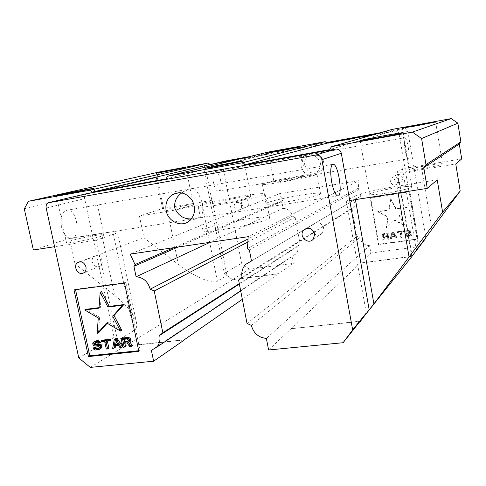 <?xml version="1.0" encoding="UTF-8"?>
<svg xmlns="http://www.w3.org/2000/svg" width="486" height="486" viewBox="0 0 486 486"><rect width="100%" height="100%" fill="white"/><g stroke="black" fill="none" stroke-linecap="round" stroke-linejoin="round"><path stroke-width="0.36" stroke-dasharray="2.43 1.82" d="M391.661 236.725L392.56 233.092L394.644 236.311L391.661 236.725L394.96 236.002L392.876 232.788L391.983 236.415M387.293 235.904L383.648 236.287L382.98 235.346L383.363 234.641L386.965 234.009L387.293 235.904L387.621 235.595L387.293 233.699L384.171 234.137L383.32 235.036L383.989 235.977L387.621 235.595M117.873 344.203L119.544 344.027L116.573 339.313L116.19 341.53M128.292 341.026L129.191 340.741L129.647 339.757L128.693 338.359L123.906 338.693L124.033 339.307M392.876 232.788L392.56 233.092M394.644 236.311L394.96 236.002M384.505 236.032L384.165 236.342M386.965 234.009L387.293 233.699M383.837 234.446L384.171 234.137M383.363 234.641L383.703 234.337M383.077 234.938L383.418 234.635M382.98 235.346L383.32 235.036M383.047 235.722L383.387 235.412M383.278 236.081L383.618 235.771M383.648 236.287L383.989 235.977M116.573 339.313L115.273 340.079M118.25 344.805L119.544 344.027M128.583 340.996L128.14 341.269M127.921 341.518L129.191 340.741M128.28 341.105L129.549 340.328M128.383 340.528L129.647 339.757M128.268 339.975L129.531 339.204M127.933 339.447L129.197 338.681M127.423 339.125L128.693 338.359M126.731 339.015L128 338.25M122.624 339.465L123.906 338.693M390.78 198.653L396.102 208.816L407.42 207.115L399.389 215.098L404.717 225.261L394.468 219.994L386.552 227.855L388.162 216.75L378.005 211.531L389.158 209.855L390.78 198.653L388.83 210.116L377.652 211.793L387.828 217.023L386.218 228.153L394.146 220.273L404.419 225.553L399.085 215.365L407.128 207.37L395.786 209.071L390.452 198.889M407.238 231.16L406.825 231.743L405.822 231.883L406.94 230.419L409.285 230.091L410.755 230.668L411.095 231.664L410.433 232.8L407.049 234.058L406.782 234.489L407.25 235.206L409.82 235.236L411.01 234.161L412.019 234.021L411.934 234.556L411.539 235.26L409.953 236.002L407.76 236.178L406.29 235.601L405.761 234.501L406.588 233.341L409.971 232.083L409.795 231.063L407.718 230.959L406.946 231.464L408.957 231.178L409.741 231.725L409.68 232.387L406.296 233.651L405.464 234.811L405.573 235.449L407.468 236.494L409.668 236.318L411.259 235.576L411.733 234.331L410.725 234.471L410.184 235.327L408.191 235.734L406.958 235.516L406.49 234.799L407.219 234.039L410.148 233.11L410.816 231.968L410.47 230.972L408.993 230.388L407.462 230.473L405.628 231.779L405.531 232.186L406.654 231.767M400.191 231.889L397.536 232.259L397.427 231.628L403.745 230.735L403.854 231.372L401.193 231.749L402.11 237.089L401.114 237.229L400.191 231.889L399.887 232.193L400.81 237.539L401.807 237.405L400.889 232.053L403.556 231.676L403.447 231.038L397.117 231.931L397.226 232.563L399.887 232.193M391.509 238.553L390.519 238.693L392.129 232.375L393.453 232.186L397.129 237.775L396.139 237.915L395.209 236.488L391.904 236.943L391.187 238.869L391.588 237.259L394.899 236.797L395.823 238.231L396.819 238.091L393.131 232.49L391.807 232.679L390.197 239.009L391.187 238.869M389.207 238.875L388.217 239.009L387.755 236.354L384.961 236.743L384.11 239.58L382.968 239.738L383.934 236.627L382.427 235.68L382.84 234.197L384.226 233.487L388.168 232.928L389.207 238.875L388.879 239.191L387.84 233.231L383.891 233.79L382.5 234.501L382.087 235.989L383.6 236.943L382.628 240.054L383.776 239.896L384.626 237.059L387.427 236.67L387.889 239.325L388.879 239.191M183.842 340.06L124.817 346.299L232.545 279.79L226.974 275.501L217.37 281.2C213.901 285.033 192.298 275.902 178.319 264.469L143.911 237.763L75.008 263.813L69.534 238.413L33.37 250.011M167.597 211.367C180.233 209.314 197.006 205.627 202.109 203.81L212.254 200.329L226.932 275.27L224.338 273.278L210.098 200.682L162.567 208.573L139.433 215.997L167.597 211.367L178.319 264.469M75.008 263.813L114.629 295.391C126.457 304.801 133.747 313.932 136.499 322.783C137.192 326.72 136.256 329.411 133.68 330.863L113.451 234.276C116.263 233.298 117.642 232.594 117.569 232.162C116.913 231.36 111.567 231.749 101.531 233.316L69.534 238.413M139.433 215.997L143.911 237.763M172.402 209.77C167.093 210.626 164.292 210.894 163.995 210.572C163.199 209.521 193.695 203.561 193.306 204.837C193.871 205.384 181.74 208.257 172.402 209.77M75.354 242.016C69.735 242.879 66.782 243.079 66.491 242.623C65.482 240.965 104.271 232.994 103.828 234.932C104.727 235.819 87.286 240.193 75.354 242.016M373.764 134.634L390.507 131.584L392.002 129.434M390.507 131.584L329.538 149.639M423.634 168.375C414.898 169.76 410.172 170.215 409.449 169.742C408.489 168.454 442.916 162.403 442.564 163.928C441.324 164.912 435.013 166.394 423.634 168.375M386.771 193.076C376.121 194.673 370.381 195.062 369.53 194.242C368.248 192.031 412.183 184.303 411.891 186.812C412.511 187.839 399.516 191.107 386.771 193.076M412.098 255.764L397.657 171.497L397.25 171.929C398.423 172.761 406.63 171.971 421.854 169.559L455.765 163.989M437.23 179.85L396.928 186.272C378.418 189.188 358.802 193.75 354.81 196.15L355.424 199.618M237.624 159.42L267.148 154.044L268.454 152.021M267.148 154.044L165.939 178.945M226.974 275.501L232.575 279.614L278.703 273.624L242.332 299.309M212.856 163.928L205.706 165.665C204.314 166.425 203.731 167.658 203.956 169.359L210.098 200.682L212.254 200.329M461.7 158.91L402.438 168.745L397.657 171.497M416.302 249.98L402.438 168.745M395.786 209.071L396.102 208.816M389.158 209.855L388.83 210.116M378.005 211.531L377.652 211.793M388.162 216.75L387.828 217.023M386.552 227.855L386.218 228.153M394.468 219.994L394.146 220.273M399.389 215.098L399.085 215.365M407.718 230.959L407.426 231.263M408.726 230.82L408.434 231.123M409.795 231.063L409.504 231.366M410.026 231.421L409.741 231.725M410.069 231.676L409.783 231.98M409.971 232.083L409.68 232.387M409.51 232.411L409.224 232.715M409.03 232.606L408.738 232.916M408.027 232.745L407.736 233.055M407.213 232.994L406.922 233.298M406.588 233.341L406.296 233.651M406.004 233.942L405.713 234.252M405.761 234.501L405.464 234.811M405.871 235.133L405.573 235.449M406.29 235.601L405.998 235.91M407.043 236.014L406.752 236.33M407.76 236.178L407.468 236.494M408.617 236.19L408.325 236.5M409.953 236.002L409.668 236.318M410.767 235.759L410.482 236.075M411.539 235.26L411.259 235.576M411.934 234.556L411.654 234.866M412.019 234.021L411.733 234.331M411.01 234.161L410.725 234.471M410.907 234.568L410.621 234.878M410.47 235.017L410.184 235.327M409.82 235.236L409.534 235.552M408.483 235.424L408.191 235.734M407.79 235.388L407.505 235.704M407.25 235.206L406.958 235.516M406.849 234.872L406.557 235.181M406.782 234.489L406.49 234.799M407.049 234.058L406.758 234.367M407.511 233.736L407.219 234.039M408.155 233.511L407.863 233.821M409.157 233.371L408.872 233.681M409.807 233.152L409.522 233.462M410.433 232.8L410.148 233.11M411.016 232.199L410.731 232.502M411.095 231.664L410.816 231.968M411.01 231.154L410.725 231.458M410.755 230.668L410.47 230.972M409.996 230.249L409.71 230.552M408.592 230.054L408.301 230.358M407.754 230.17L407.462 230.473M406.94 230.419L406.648 230.722M406.339 230.893L406.047 231.196M405.925 231.476L405.628 231.779M405.822 231.883L405.531 232.186M406.825 231.743L406.533 232.047M397.226 232.563L397.536 232.259M401.114 237.229L400.81 237.539M402.11 237.089L401.807 237.405M401.193 231.749L400.889 232.053M403.854 231.372L403.556 231.676M403.745 230.735L403.447 231.038M397.427 231.628L397.117 231.931M390.197 239.009L390.519 238.693M391.904 236.943L391.588 237.259M395.209 236.488L394.899 236.797M396.139 237.915L395.823 238.231M397.129 237.775L396.819 238.091M393.453 232.186L393.131 232.49M392.129 232.375L391.807 232.679M387.889 239.325L388.217 239.009M388.168 232.928L387.84 233.231M384.226 233.487L383.891 233.79M383.43 233.723L383.09 234.033M382.84 234.197L382.5 234.501M382.433 234.768L382.093 235.078M382.336 235.175L381.996 235.479M382.427 235.68L382.087 235.989M382.652 236.032L382.312 236.342M383.235 236.469L382.895 236.779M383.934 236.627L383.6 236.943M382.968 239.738L382.628 240.054M384.11 239.58L383.776 239.896M384.961 236.743L384.626 237.059M387.755 236.354L387.427 236.67M124.817 346.299L117.551 340.431L133.68 330.863M117.551 340.431L96.307 240.163L113.451 234.276M354.81 196.15L346.299 201.046L349.732 200.511M96.307 240.163L54.59 246.694M162.567 208.573L156.304 177.615L24.3 208.846M156.304 177.615L159.742 171.898M346.299 201.046L366.298 313.02M99.041 307.662L100.353 307.498L101.538 291.588M100.353 307.498L99.004 308.167M121.779 330.334L108.056 322.236L107.175 323.22M106.732 322.953L108.056 322.236M98.458 332.977L99.624 317.267L86.089 309.284M98.281 317.966L99.624 317.267M100.505 342.363L99.241 342.502L97.789 341.737L96.526 341.871L95.378 342.618M98.956 342.162L97.613 342.928M97.115 342.612L98.458 341.846M96.447 342.502L97.789 341.737M95.183 342.636L96.526 341.871M94.588 342.891L95.936 342.12M101.155 348.395L99.375 349.136L96.611 349.246L95.444 348.814L94.26 347.283M99.053 349.634L100.389 348.845M98.038 349.926L99.375 349.136M96.356 350.102L97.698 349.312M95.268 350.029L96.611 349.246M94.102 349.598L95.444 348.814M93.276 348.766L94.624 347.982M99.223 348.031L100.802 346.767L100.152 345.728L96.428 345.394L94.515 344.489L94.053 342.326L95.493 341.063M98.609 348.565L99.946 347.782M99.162 348.14L100.499 347.356M99.472 347.551L100.802 346.767M99.351 347.01L100.687 346.226M98.816 346.512L100.152 345.728M98.105 346.214L99.442 345.437M97.224 346.123L98.561 345.346M95.961 346.257L97.303 345.485M95.08 346.166L96.428 345.394M94.163 345.898L95.511 345.121M93.166 345.267L94.515 344.489M92.802 344.562L94.15 343.79M92.644 343.839L93.998 343.073M92.698 343.092L94.053 342.326M93.385 342.278L94.734 341.512M97.905 343.268L99.241 342.502M110.644 340.145L107.248 340.516L107.376 341.123M105.924 341.281L107.248 340.516M108.87 348.134L107.6 348.268L105.972 340.656L102.595 341.026L102.4 340.121M106.282 349.057L107.6 348.268M104.648 341.421L105.972 340.656M101.258 341.792L102.595 341.026M122.515 346.688L121.233 346.828L119.908 344.732L115.638 345.188L115.522 345.844M119.945 347.618L121.233 346.828M118.62 345.516L119.908 344.732M114.338 345.971L115.638 345.188M115.243 347.46L113.967 347.593L115.565 338.675M112.667 348.383L113.967 347.593M125.528 346.372L124.234 346.512L122.423 337.922M122.958 347.296L124.234 346.512M130.388 341.178L129.61 341.652M128.334 342.411L129.598 341.634M132.435 345.643L130.916 345.801L128.383 342.144L124.714 342.539L124.847 343.165M129.659 346.591L130.916 345.801M127.113 342.922L128.383 342.144M123.438 343.316L124.714 342.539M232.545 279.79L278.733 273.788M224.538 161.176L224.168 161.309C222.837 162.032 222.278 163.199 222.485 164.815L241.548 263.26L224.338 273.278M407.833 131.287L399.158 134.154C398.556 131.979 397.141 130.983 394.905 131.159L403.823 128.474C405.932 128.304 407.268 129.24 407.833 131.287L425.748 237.217M399.158 134.154L418.397 247.137M206.38 165.453L394.905 131.159M416.35 250.241L411.806 256.329L360.326 263.017L370.854 253.036L369.548 245.618L266.389 338.438M360.023 321.428L291.357 328.688L360.357 263.193L411.909 256.499M241.506 205.645C241.755 207.346 241.226 208.67 239.92 209.606C237.204 210.724 235.309 209.794 234.234 206.817C233.985 205.08 234.531 203.749 235.886 202.814C238.577 201.763 240.455 202.705 241.506 205.645M398.66 180.245L397.736 183.653C394.444 186.029 391.983 185.342 390.361 181.588L391.388 178.058C394.668 175.829 397.092 176.558 398.66 180.245M370.265 197.996L409.595 191.855L417.656 239.234L378.436 244.586L370.265 197.996L370.63 197.766L378.782 244.258L417.93 238.912L409.88 191.63L370.63 197.766M408.289 147.519C409.334 154.53 409.297 158.308 408.161 158.843C405.81 158.782 402.481 136.505 405.002 137.684C406.132 138.455 407.225 141.73 408.289 147.519M306.137 155.307L307.462 155.095C313.069 154.026 317.382 156.607 320.396 162.834C320.566 167.719 318.695 171.291 314.788 173.545L309.837 175.543C306.66 176.363 303.762 173.247 301.144 166.188C300.688 160.981 301.612 157.658 303.926 156.206L306.137 155.307M220.601 180.227C219.405 174.917 217.692 172.014 215.474 171.515C210.438 170.914 213.482 191.448 218.366 191.047C220.82 190.318 221.567 186.709 220.601 180.227M247.848 242.016L295.136 217.278L292.402 216.179L248.03 238.954M239.276 283.581L300.172 244.415L297.985 246.226L239.361 284.024M87.267 193.525L86.775 193.707C85.014 194.704 84.303 196.35 84.655 198.634L114.107 337.399L124.853 346.075L184.224 339.793M291.357 328.688L360.235 321.161M247.034 323.476L356.943 236.403L359.792 237.539L251.371 325.395M238.59 280.07L351.992 208.579L354.306 206.665L242.022 277.19M314.788 234.252C317.71 235.734 320.274 235.333 322.479 233.049L323.749 228.013C321.386 222.485 317.838 221.337 313.106 224.568L311.611 229.179M92.249 261.96C93.853 266.261 96.489 267.658 100.159 266.146C101.908 264.84 102.582 262.962 102.169 260.502C100.602 256.244 97.99 254.828 94.339 256.256C92.528 257.556 91.836 259.457 92.249 261.96M138.692 350.728L140.071 350.588L125.825 282.494L75.433 289.291L75.524 289.705M191.387 218.925L198.944 217.995L200.39 216.993C202.638 215 203.288 210.408 202.334 203.227C198.61 192.347 195.026 187.481 191.587 188.629L185.111 190.889L181.8 192.906M61.418 226.549C63.308 233.766 66.375 237.721 70.634 238.419C81.18 239.452 77.882 209.909 67.511 210.146C62.08 211.185 60.051 216.653 61.418 226.549M284.905 180.859C278.059 181.989 274.414 182.402 273.97 182.086C273.138 181.132 305.688 175.039 305.275 176.23C305.755 176.697 294.656 179.225 284.905 180.859M224.629 202.826C217.029 204.041 213.002 204.418 212.546 203.95C211.531 202.48 251.28 194.868 250.843 196.611C251.541 197.346 236.779 200.87 224.629 202.826M297.985 246.226C298.465 249.373 297.645 252.034 295.531 254.196L291.989 256.213L293.331 263.382L249.385 269.244L232.575 279.614M293.331 263.382L278.703 273.624M249.385 269.244L241.548 263.26M248.814 156.735L326.489 142.574M380.41 132.739L403.823 128.474M415.475 251.718L411.806 256.329M419.606 246.524L370.854 253.036M241.603 203.956C242.654 206.86 244.507 207.765 247.167 206.678C251.122 204.363 247.034 197.486 243.225 200.044C241.9 200.955 241.36 202.261 241.603 203.956M394.31 179.17C395.896 182.827 398.295 183.495 401.509 181.175C404.996 177.372 398.635 171.783 395.318 175.725L394.31 179.17M378.436 244.586L378.782 244.258M417.656 239.234L417.93 238.912M304.74 165.009C307.541 172.694 312.541 174.911 319.745 171.661C329.873 165.24 319.363 148.09 309.321 154.633C305.67 157.063 304.145 160.52 304.74 165.009M247.465 248.504L358.328 188.191L358.96 180.634L279.468 193.683L282.566 200.39L281.777 201.575L283.04 208.354L210.116 242.307M282.566 200.39L173.824 247.672M177.894 247.064L281.777 201.575M283.04 208.354C287.931 208.634 291.053 211.24 292.402 216.179M295.136 217.278L300.172 244.415M151.365 350.254L291.989 256.213M124.853 346.075L90.305 367.392M114.107 337.399L78.781 357.945M268.606 349.987L291.314 328.457M369.548 245.618C364.378 245.26 361.128 242.569 359.792 237.539M356.943 236.403L351.992 208.579M354.306 206.665C353.844 203.446 354.719 200.682 356.931 198.373L360.8 196.101L359.561 189.084L249.373 249.95M251.487 260.97L304.09 229.75M306.216 228.493L360.8 196.101M75.433 289.291L74.024 289.905M138.832 351.396L140.071 350.588M124.531 283.095L125.825 282.494M359.561 189.084L358.328 188.191M297.432 176.29C309.467 174.28 315.973 173.538 316.963 174.073C318.992 175.622 260.933 186.478 262.337 184.297C261.747 183.41 280.884 179.079 297.432 176.29M243.346 196.004C256.778 193.823 264.026 193.136 265.089 193.938C267.883 196.283 196.648 209.946 198.252 206.75C197.45 205.335 222.886 199.339 243.346 196.004M279.468 193.683L130.181 254.111M248.164 236.688L358.96 180.634M300.907 195.135C312.929 193.234 319.46 192.711 320.505 193.55C322.674 195.913 264.761 206.696 266.006 203.701C265.338 202.395 284.371 197.766 300.907 195.135M247.72 218.84C261.146 216.817 268.43 216.416 269.566 217.649C272.585 221.203 201.593 234.914 202.948 230.498C202.012 228.42 227.278 221.938 247.72 218.84M202.109 203.81L217.37 281.2M101.531 233.316L114.629 295.391M431.854 229.015L421.854 169.559M398.077 192.948L396.928 186.272M203.956 169.359L222.485 164.815M46.194 208.069L84.655 198.634M136.499 322.783L117.569 232.162M156.413 173.107L163.995 210.572M185.895 167.482L193.306 204.837M56.358 195.676L66.491 242.623M94.017 188.386L103.828 234.932M402.384 128.116L409.449 169.742M435.626 121.956L442.564 163.928M360.132 140.667L369.53 194.242M402.718 132.775L411.891 186.812M411.715 256.335L397.25 171.929M224.168 161.309L205.706 165.665M218.366 191.047L408.161 158.843M215.474 171.515L305.421 155.459M307.462 155.095L405.002 137.684M48.406 202.759L86.775 193.707M332.442 164.383L67.511 210.146M337.557 195.925L198.944 217.995M193.489 218.864L70.634 238.419M268.497 152.883L273.97 182.086M299.917 146.966L305.275 176.23M205.548 168.217L212.546 203.95M244.033 160.909L250.843 196.611M239.92 209.606L247.167 206.678M235.886 202.814L243.225 200.044M397.736 183.653L401.509 181.175M391.388 178.058L395.318 175.725M314.788 173.545L319.745 171.661M303.926 156.206L309.321 154.633M240.704 290.938L295.531 254.196M245.697 264.366L356.931 198.373M313.106 224.568L306.769 228.335M322.479 233.049L313.409 239.003M94.339 256.256L79.552 261.839M100.159 266.146L83.908 272.719M188.768 221.403L200.39 216.993M179.012 192.669L185.111 190.889M320.505 193.55L316.963 174.073M266.006 203.701L262.337 184.297M269.566 217.649L265.089 193.938M202.948 230.498L198.252 206.75"/><path stroke-width="0.73" d="M116.19 341.53L115.692 344.434L117.873 344.203M124.033 339.307L124.483 341.439L128.292 341.026M114.392 345.218L118.25 344.805L115.273 340.079L114.392 345.218L115.692 344.434M128.14 341.269L127.314 341.773L128.28 341.105L128.268 339.975L126.731 339.015L122.624 339.465L123.207 342.211L124.483 341.439M123.207 342.211L127.314 341.773M164.748 171.74L156.413 173.107C155.787 172.901 186.454 167.05 185.895 167.482L164.748 171.74M65.118 194.303L56.358 195.676C55.629 195.311 94.74 187.748 94.017 188.386L65.118 194.303M210.025 164.444L92.273 192.14L89.819 190.239L208.148 163.047L210.025 164.444L237.624 159.42M331.531 146.675L412.42 132.101L451.227 118.608L392.002 129.434L331.531 146.675L329.538 149.639L244.835 164.809L242.101 162.792L325.201 141.645L327.23 143.103L373.764 134.634M416.484 125.807L402.384 128.116C401.594 127.873 436.149 121.464 435.626 121.956L416.484 125.807M377.227 138L360.132 140.667C359.148 140.193 403.301 131.998 402.718 132.775C403.198 132.988 390.015 135.703 377.227 138M459.282 144.05L423.786 167.664L425.973 164.633L460.88 141.857L459.282 144.05L461.7 158.91L455.765 163.989L460.187 191.01L411.909 256.499L360.023 321.428M366.298 313.02L352.66 329.848L343.092 342.715L373.916 303.865L442.612 212.212L437.23 179.85L427.261 188.38L349.732 200.511L341.312 153.272C340.467 150.259 338.529 148.868 335.498 149.093L87.267 193.525M98.281 317.966L97.115 333.718L106.732 322.953L120.492 331.075L112.734 316.228L122.557 305.232L107.941 307.055L100.183 292.208L99.004 308.167L84.704 309.953L98.281 317.966M99.168 343.134L98.051 341.956L96.003 341.439L94.144 341.822L92.698 343.092L93.166 345.267L94.163 345.898L98.105 346.214L99.351 347.01L99.162 348.14L97.808 348.839L95.244 348.924L94.169 347.927L92.911 348.061L94.102 349.598L95.268 350.029L99.053 349.634L100.772 347.599L100.578 346.688L99.004 345.376L94.351 344.768L94.035 343.316L96.447 342.502L97.905 343.268L99.168 343.134L100.505 342.363L98.433 340.741L96.295 340.789L94.144 341.822M101.064 340.88L101.258 341.792L104.648 341.421L106.282 349.057L107.558 348.924L105.924 341.281L109.332 340.911L109.137 340L101.064 340.88L102.4 340.121L110.45 339.234L110.644 340.145L109.332 340.911M114.265 339.441L112.667 348.383L113.949 348.249L114.338 345.971L118.62 345.516L119.945 347.618L121.233 347.478L115.978 339.252L114.265 339.441L115.565 338.675L117.272 338.487L122.515 346.688L121.233 347.478M129.659 346.591L127.113 342.922L123.438 343.316L124.252 347.162L122.958 347.296L121.136 338.687L127.441 338.183L129.233 339.307L129.622 341.148L128.334 342.411L131.177 346.433L129.659 346.591M244.835 164.809L327.23 143.103M325.201 141.645L268.454 152.021L167.585 176.224L165.939 178.945L92.273 192.14M418.397 247.137L416.302 249.98M54.59 246.694L33.37 250.011L24.3 208.846L28.437 201.301L89.819 190.239M208.148 163.047L159.742 171.898L28.437 201.301M412.42 132.101L421.599 138.54L425.973 164.633M451.227 118.608L457.842 123.183L421.599 138.54M457.842 123.183L460.88 141.857M442.612 212.212L460.187 191.01M423.786 167.664L427.261 188.38M366.359 313.361L360.381 321.392M100.183 292.208L101.538 291.588L109.265 306.387L123.851 304.564L114.046 315.536L121.779 330.334L120.492 331.075M107.941 307.055L109.265 306.387M122.557 305.232L123.851 304.564M112.734 316.228L114.046 315.536M107.175 323.22L98.458 332.977L97.115 333.718M84.704 309.953L86.089 309.284L99.041 307.662M94.035 343.316L95.244 342.63M95.378 342.618L95.693 343.997L100.341 344.604L101.914 345.911L101.841 347.581L99.818 349.179M93.944 343.888L95.292 343.116M94.023 344.246L95.371 343.474M94.351 344.768L95.693 343.997M95.056 345.06L96.404 344.288M95.724 345.175L97.072 344.398M96.987 345.036L98.33 344.264M98.081 345.103L99.417 344.331M99.004 345.376L100.341 344.604M100.001 346.014L101.337 345.236M100.578 346.688L101.914 345.911M100.772 347.599L102.109 346.816M100.505 348.365L101.841 347.581M92.911 348.061L95.517 347.15L96.586 348.14L99.223 348.031M94.169 347.927L95.517 347.15M94.497 348.45L95.845 347.666M95.244 348.924L96.586 348.14M96.125 349.015L97.467 348.231M97.808 348.839L99.144 348.055M94.946 341.555L96.295 340.789M96.003 341.439L97.346 340.674M97.091 341.5L98.433 340.741M98.051 341.956L99.393 341.19M98.84 342.612L100.177 341.846M107.376 341.123L108.87 348.134L107.558 348.924M109.137 340L110.45 339.234M115.522 345.844L115.243 347.46L113.949 348.249M115.978 339.252L117.272 338.487M124.847 343.165L125.528 346.372L124.252 347.162M121.136 338.687L122.423 337.922L128.711 337.418L130.497 338.542L130.983 339.799L130.388 341.178L129.124 341.95M126.324 338.116L127.593 337.357M127.441 338.183L128.711 337.418M128.425 338.639L129.695 337.873M129.233 339.307L130.497 338.542M129.568 339.836L130.831 339.064M129.719 340.571L130.983 339.799M129.622 341.148L130.886 340.376M129.61 341.652L132.435 345.643L131.177 346.433M217.54 166.34L205.548 168.217C204.734 167.816 244.677 160.234 244.033 160.909L217.54 166.34M279.371 151.11L268.497 152.883C267.798 152.647 300.457 146.493 299.917 146.966L279.371 151.11M167.585 176.224L242.101 162.792M248.814 156.735L224.538 161.176M210.116 242.307L136.104 276.771C143.279 277.409 147.975 281.54 150.18 289.17L248.03 238.954M150.18 289.17L154.244 290.98L162.84 332.746L159.712 335.389C160.544 340.212 159.463 344.216 156.462 347.393L151.365 350.254L153.643 361.207L90.305 367.392L78.781 357.945L46.194 208.069C45.799 205.596 46.541 203.828 48.406 202.759L315.566 155.107C318.859 154.87 320.967 156.395 321.896 159.687L352.66 329.848M247.848 242.016L154.244 290.98M239.361 284.024L159.712 335.389M162.84 332.746L239.276 283.581M242.332 299.309L183.842 340.06M184.267 340.018L153.643 361.207M369.099 309.248L349.732 200.511M343.092 342.715L268.606 349.987L266.389 338.438C258.558 337.594 253.552 333.244 251.371 325.395L247.034 323.476L238.59 280.07L242.022 277.19C241.208 272.16 242.429 267.883 245.697 264.366L251.487 260.97L249.373 249.95L247.465 248.504L248.164 236.688L130.181 254.111L135.035 264.536L133.929 266.322L177.894 247.064M311.611 229.179L314.788 234.252M75.524 289.705L89.795 355.77L138.692 350.728M331.634 181.831C330.018 170.683 330.595 164.815 333.366 164.225C338.797 165.04 343.183 198.069 337.557 195.925C335.255 194.752 333.281 190.05 331.634 181.831M181.8 192.906C176.564 196.52 174.188 201.49 174.674 207.801C177.967 215.48 183.538 219.186 191.387 218.925M326.489 142.574L380.41 132.739M425.748 237.217L425.894 238.097L418.446 247.429M425.894 238.097L415.475 251.718M173.824 247.672L135.035 264.536M133.929 266.322L136.104 276.771M304.09 229.75L306.216 228.493M314.721 233.772C312.261 228.019 308.58 226.816 303.683 230.17C297.997 236.081 308.391 245.545 313.409 239.003L314.721 233.772M85.955 266.887C84.327 262.47 81.636 261 77.888 262.47C72.135 265.787 78.513 276.643 83.908 272.719C85.706 271.376 86.386 269.432 85.955 266.887M88.434 356.572L138.832 351.396L124.531 283.095L74.024 289.905L88.434 356.572L89.795 355.77M166.139 210.608C167.949 221.33 180.841 227.557 188.768 221.403C195.099 215.729 196.223 208.707 192.146 200.329C186.642 192.906 180.093 190.986 172.506 194.57C167.184 198.276 165.064 203.622 166.139 210.608M355.424 199.618L373.916 303.865M409.109 257.197L398.077 192.948M224.811 161.109L212.856 163.928M87.632 193.44L49.317 202.468M315.566 155.107L335.498 149.093M341.312 153.272L321.896 159.687M333.366 164.225L332.442 164.383M156.462 347.393L240.704 290.938M306.769 228.335L303.683 230.17M79.552 261.839L77.888 262.47M172.506 194.57L179.012 192.669"/></g></svg>

